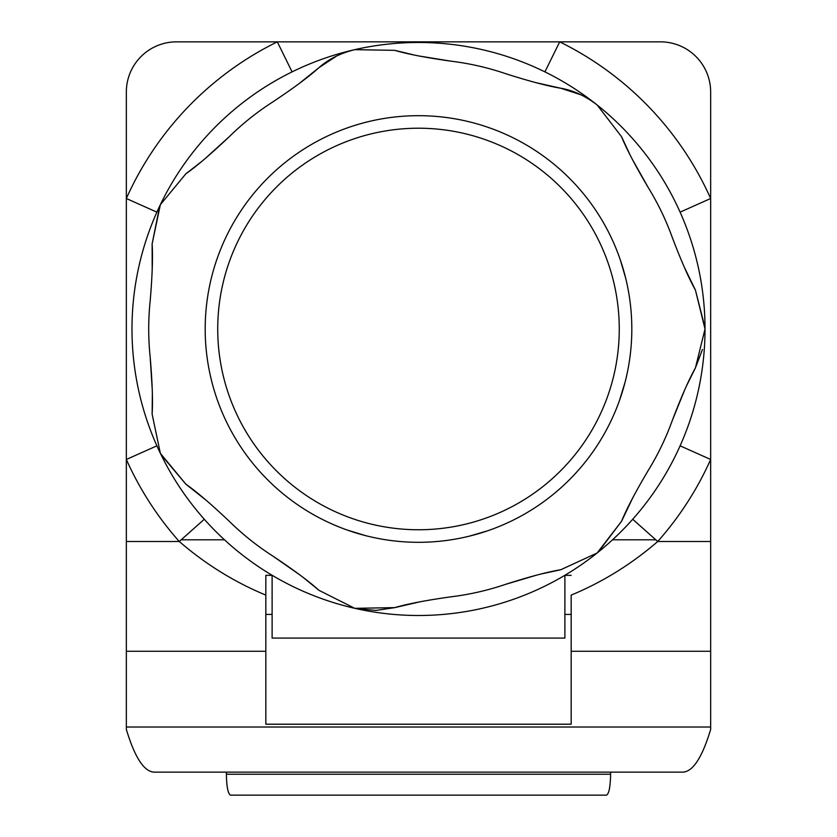 <?xml version="1.0" encoding="UTF-8"?>
<svg xmlns="http://www.w3.org/2000/svg" width="837" height="837" viewBox="0 0 837 837"><rect width="100%" height="100%" fill="white"/><g stroke="black" fill="none" stroke-linecap="round" stroke-linejoin="round"><path stroke-width="1.26" d="M655.81 539.802L612.538 539.802M224.462 539.802L181.19 539.802M564.891 575.354L571.169 575.354L564.891 575.354L564.891 638.087L272.109 638.087L272.109 575.354L265.831 575.354L265.831 595.117C234.329 582.029 205.483 564.159 179.275 541.497A319.975 319.975 0 0 1 126.345 459.471L126.345 541.497L179.275 541.497L204.291 519.275M632.709 519.275L657.725 541.497C631.516 564.159 602.671 582.029 571.169 595.117L571.169 724.204L265.831 724.204L265.831 575.354L272.109 575.354M680.104 445.828L710.655 459.471A319.975 319.975 0 0 1 657.725 541.497L710.655 541.497L710.655 92.039A50.189 50.189 0 0 0 660.466 41.85L176.534 41.85A50.189 50.189 0 0 0 126.345 92.039L126.345 459.471L156.896 445.828M710.655 541.497L710.655 729.435C702.201 757.516 692.89 771.756 682.741 772.143L154.259 772.143C144.11 771.756 134.799 757.516 126.345 729.435L126.345 727.018L710.655 727.018M469.18 536.203L487.301 530.909M347.062 529.988L365.267 535.554M625.71 278.313L620.416 260.192M619.495 400.421L625.072 382.227M710.655 460.957L710.655 464.169M156.896 212.148L126.345 198.505A319.975 319.975 0 0 1 277.309 41.85L292.082 71.877M544.918 71.877L559.691 41.85A319.975 319.975 0 0 1 710.655 198.505L680.104 212.148M265.831 651.27L126.345 651.27L126.345 541.497M226.388 772.143L226.388 774.235C226.639 786.916 228.03 793.884 230.562 795.15L606.438 795.15C608.97 793.884 610.361 786.916 610.612 774.235L610.612 772.143M126.345 651.27L126.345 727.018M683.986 266.511L695.442 290.136L705.005 327.759M632.238 159.145L648.225 187.54A269.786 269.786 0 0 1 672.32 237.572C681.297 261.154 689.008 278.669 695.442 290.136L705.016 328.993A286.516 286.516 0 0 0 160.359 204.678A286.516 286.516 0 0 0 597.137 552.995A286.516 286.516 0 0 0 705.016 328.993L695.442 367.851L686.853 385.177M535.084 82.455L560.79 88.241C573.261 90.354 585.377 95.931 597.137 104.981L621.546 136.693L629.738 154.207M418.95 55.985L451.143 61.195A269.786 269.786 0 0 1 505.286 73.551C529.308 81.231 547.817 86.127 560.79 88.241L580.637 94.717M298.6 84.003L318.991 67.64C328.428 59.197 340.345 53.202 354.742 49.665L394.761 50.346L413.572 54.865M205.347 158.413L229.474 136.494A269.786 269.786 0 0 1 272.893 101.873C293.881 87.875 309.251 76.47 318.991 67.64L336.338 56.205M152.198 270.173L152.125 243.839L160.359 204.678L185.845 173.824L201.1 161.939M152.24 389.372L150.147 356.761A269.786 269.786 0 0 1 150.147 301.226C152.292 276.084 152.951 256.959 152.125 243.839L159.762 205.933M206.446 500.495L185.845 484.163L160.359 453.309L152.125 414.137L152.344 394.761M299.615 574.747L272.893 556.103A269.786 269.786 0 0 1 229.474 521.482C211.165 504.136 196.622 491.696 185.845 484.163L161.07 454.742M420.373 601.709L394.761 607.631L354.742 608.321L318.991 590.336L304.019 578.116M702.473 349.468L695.442 367.851C689.018 379.287 681.308 396.801 672.32 420.404A269.786 269.786 0 0 1 648.225 470.436C635.388 492.156 626.494 509.105 621.546 521.284L598.382 551.981M684.561 390.188L672.32 420.404M632.908 497.523L621.546 521.284L597.137 552.995L560.79 569.735L541.853 573.837M536.601 575.145L505.286 584.435A269.786 269.786 0 0 1 451.143 596.791C426.159 600.296 407.368 603.906 394.761 607.631L376.378 610.361M375.771 610.382L356.29 608.656M621.546 136.693C626.484 148.85 635.377 165.799 648.225 187.54M394.761 50.346C407.337 54.07 426.127 57.68 451.143 61.195M185.845 173.824C196.59 166.312 211.144 153.862 229.474 136.494M152.125 414.137C152.951 401.049 152.292 381.923 150.147 356.761M318.991 590.336C309.272 581.537 293.913 570.123 272.893 556.103M560.79 569.735C547.848 571.849 529.34 576.745 505.286 584.435M619.265 328.993A200.765 200.765 0 0 1 318.112 502.859A200.765 200.765 0 0 1 318.112 155.117A200.765 200.765 0 0 1 619.265 328.993M710.655 651.27L571.169 651.27M265.831 614.431L272.109 614.431M564.891 614.431L571.169 614.431M610.612 774.235L226.388 774.235M631.82 328.993A213.32 213.32 0 0 0 311.845 144.257A213.32 213.32 0 0 0 311.845 513.73A213.32 213.32 0 0 0 631.82 328.993"/></g></svg>
